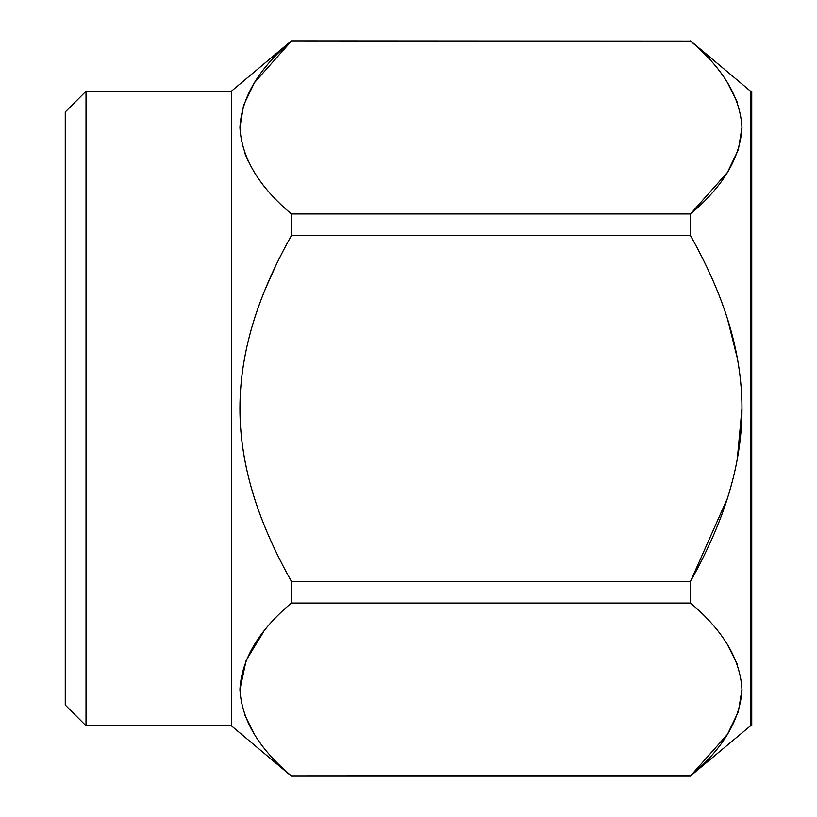 <?xml version="1.0" encoding="UTF-8"?>
<svg xmlns="http://www.w3.org/2000/svg" width="817" height="817" viewBox="0 0 817 817"><rect width="100%" height="100%" fill="white"/><g stroke="black" fill="none" stroke-linecap="round" stroke-linejoin="round"><path stroke-width="1.23" d="M750.527 725.792L750.527 91.208L751.742 91.208L751.742 725.792L750.527 725.792L690.498 775.936C723.045 748.597 740.202 719.828 741.969 689.63C740.365 659.421 723.208 630.561 690.498 603.048L291.403 603.048C258.856 630.387 241.699 659.156 239.932 689.364C241.536 719.563 258.693 748.423 291.403 775.936L291.373 775.905M86.02 725.792L65.258 705.02L65.258 111.98L86.02 91.208L86.02 725.792L231.385 725.792L231.385 91.208L291.403 40.85L690.539 41.095M248.225 161.276L244.61 152.769M239.932 127.503L243.568 105.27L254.465 82.619L291.403 41.064C258.856 68.403 241.699 97.172 239.932 127.37C241.536 157.579 258.693 186.439 291.403 213.952L690.498 213.952C723.045 186.613 740.202 157.844 741.969 127.636C740.365 97.437 723.208 68.577 690.498 41.064L291.403 40.85M265.576 288.401L276.432 264.248M254.485 734.422L244.61 714.752M239.932 689.497L246.172 660.279L263.411 632.113M231.385 725.792L291.403 776.15L690.498 775.936L727.436 734.381L738.343 711.73L741.969 689.497M86.02 91.208L231.385 91.208M727.416 644.562L737.291 664.231M741.969 127.503L738.343 149.736L727.436 172.397L690.498 213.952L690.498 235.613L691.366 237.165M727.416 318.64L737.291 357.989M741.969 408.5L737.302 458.98M727.416 498.36L690.59 581.224M727.416 82.578L737.291 102.248M750.527 91.208L690.498 40.85M690.498 581.387C706.644 552.588 718.929 524.974 727.355 498.564C737.067 468.1 741.938 438.167 741.969 408.766C741.999 379.374 737.169 349.39 727.477 318.834C719.072 292.333 706.746 264.596 690.498 235.613L291.403 235.613C275.258 264.412 262.972 292.026 254.557 318.436C244.845 348.9 239.963 378.833 239.932 408.234C239.902 437.626 244.732 467.61 254.424 498.166C262.839 524.667 275.166 552.404 291.403 581.387L690.498 581.387L690.498 603.048M291.403 603.048L291.403 581.387M291.403 235.613L291.403 213.952M291.403 776.15L690.498 776.15"/></g></svg>
